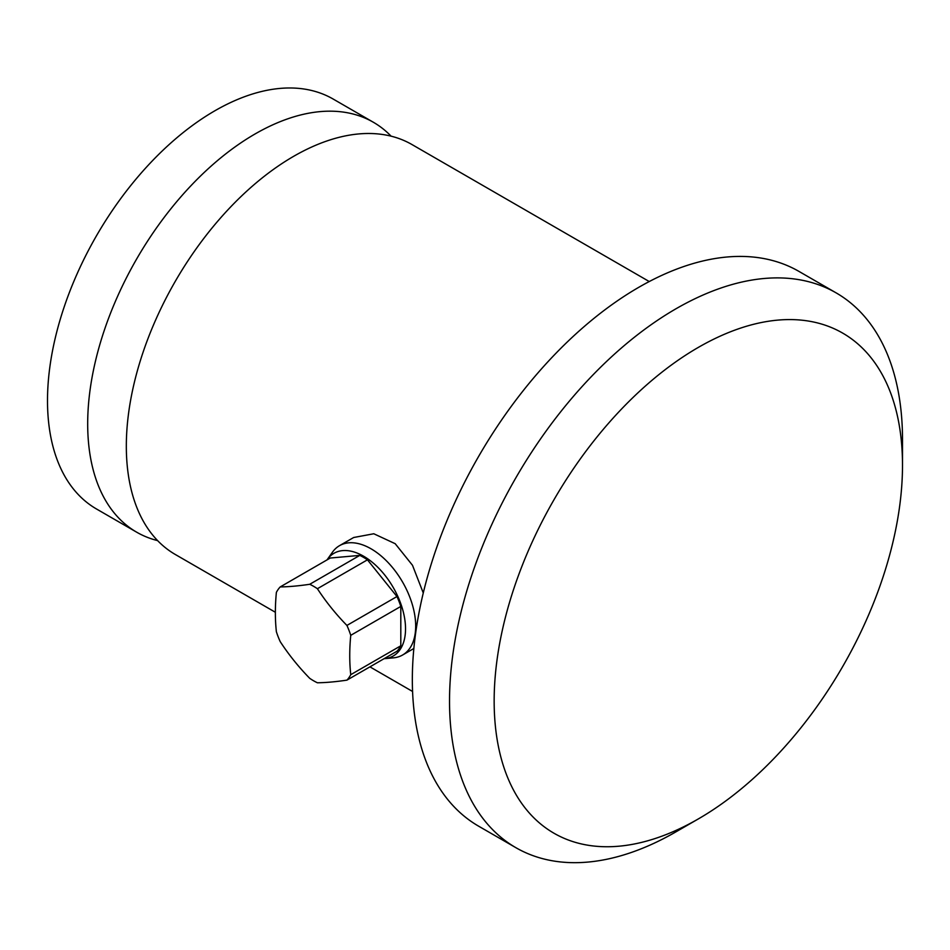 <?xml version="1.0" encoding="UTF-8"?>
<svg xmlns="http://www.w3.org/2000/svg" width="950" height="950" viewBox="0 0 950 950"><rect width="100%" height="100%" fill="white"/><g stroke="black" fill="none" stroke-linecap="round" stroke-linejoin="round"><path stroke-width="1.43" d="M136.693 532.202A236.681 136.646 120 0 1 87.685 423.854A236.681 136.646 -60 0 1 190.986 185.678A236.681 136.646 -60 0 1 373.374 122.265L333.189 99.061A236.681 136.646 -60 0 0 150.812 162.474A236.681 136.646 -60 0 0 47.5 400.651A236.681 136.646 120 0 0 96.52 508.998L136.693 532.202A236.681 136.646 120 0 0 157.605 540.609M373.374 122.265A236.681 136.646 -60 0 1 391.103 136.171M275.369 612.263L175.346 554.515A236.681 136.646 120 0 1 126.326 446.168A236.681 136.646 -60 0 1 229.639 207.991A236.681 136.646 -60 0 1 412.027 144.578L649.254 281.544M423.272 592.99L412.502 565.298L395.188 543.697L373.789 533.758L353.661 537.51L339.494 545.68A63.116 36.444 -120 0 0 332.441 552.211L327.346 559.431A59.28 34.224 -120 0 0 327.014 559.906M515.862 847.673A320.304 184.929 120 0 1 449.528 701.041A320.304 184.929 -60 0 1 589.344 378.706A320.304 184.929 -60 0 1 836.166 292.897L798.974 271.415A320.304 184.929 -60 0 0 552.152 357.236A320.304 184.929 -60 0 0 412.336 679.571A320.304 184.929 120 0 0 478.669 826.203L515.862 847.673A320.304 184.929 120 0 0 676.02 831.808L698.333 818.924A288.741 166.713 120 0 0 902.5 465.286A288.741 166.713 -60 0 0 698.321 347.403A288.741 166.713 -60 0 0 494.154 701.041A288.741 166.713 120 0 0 698.333 818.924M836.166 292.897A320.304 184.929 -60 0 1 902.5 439.517L902.5 465.286M413.844 648.506L402.61 655.001A63.116 36.444 60 0 0 415.684 626.109A63.116 36.444 -120 0 0 388.134 562.59A63.116 36.444 -120 0 0 339.494 545.68M402.61 655.001A63.116 36.444 60 0 1 393.431 657.851L384.631 658.659A59.28 34.224 60 0 1 384.061 658.694M327.346 559.431A59.28 34.224 -120 0 1 374.502 564.169A59.28 34.224 -120 0 1 405.531 628.841A59.28 34.224 60 0 1 384.631 658.659M280.214 586.922L330.256 558.03L359.777 555.394A57.855 33.404 -120 0 1 367.448 559.823L396.969 596.541A57.855 33.404 -120 0 1 400.805 606.433L400.805 645.786A57.855 33.404 60 0 1 396.969 651.249L346.916 680.141A57.855 33.404 60 0 0 350.752 674.678A203.704 117.61 -60 0 1 349.742 655.583A203.704 117.61 -60 0 1 350.752 635.324A57.855 33.404 -120 0 0 346.916 625.432A203.704 160.657 -144.9 0 1 317.407 588.715A57.855 33.404 -120 0 0 309.736 584.286A203.704 43.047 158.8 0 1 280.214 586.922A57.855 33.404 -120 0 0 276.379 592.384A203.704 117.61 120 0 0 275.369 612.643A203.704 117.61 120 0 0 276.379 631.738A57.855 33.404 60 0 0 280.214 641.63A203.704 160.657 35.1 0 0 309.736 678.347A57.855 33.404 60 0 0 317.407 682.777A203.704 43.047 -21.2 0 0 346.916 680.141M367.448 559.823L317.407 588.715M359.777 555.394L309.736 584.286M400.805 606.433L350.752 635.324M396.969 596.541L346.916 625.432M400.805 645.786L350.752 674.678M369.93 666.852L412.573 691.481"/></g></svg>
